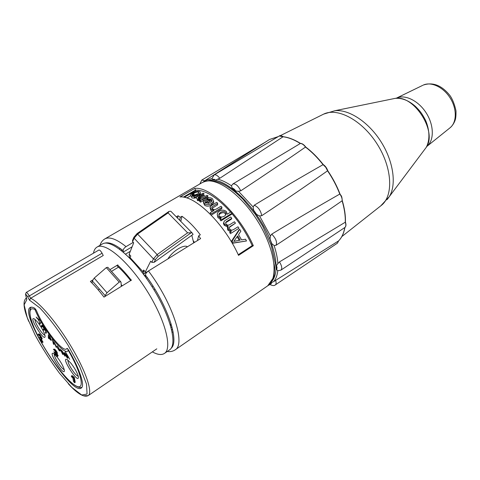<?xml version="1.0" encoding="UTF-8"?>
<svg xmlns="http://www.w3.org/2000/svg" width="480" height="480" viewBox="0 0 480 480"><rect width="100%" height="100%" fill="white"/><g stroke="black" fill="none" stroke-linecap="round" stroke-linejoin="round"><path stroke-width="0.72" d="M339.792 193.668L339.804 194.064C318.636 206.112 295.944 219.462 271.74 234.126L270.45 235.986L259.566 215.958L256.692 214.488L253.62 210.192L253.146 206.982L254.232 205.212C278.574 190.428 301.512 176.91 323.046 164.664L323.13 164.526M259.566 215.958L261.732 215.694C285.468 199.974 307.404 185.016 327.546 170.814L327.786 170.898M345.426 222.042L345.426 222.144C345.654 215.652 344.604 208.476 342.27 200.622L342.114 200.802C321.744 214.926 299.706 229.758 276.012 245.304L274.11 245.55L271.776 243.582L270.018 239.004L270.45 235.986M345.426 222.144L279.456 261.906L277.884 263.58C277.524 258.138 276.264 252.126 274.11 245.55M344.814 227.52L280.92 270.138C282.384 268.602 281.892 265.86 279.456 261.906M338.562 240.924L273.738 281.55C275.898 278.958 277.242 275.364 277.776 270.768L276.384 269.1L276.432 265.656L277.884 263.58M280.92 270.138L277.776 270.768M253.146 206.982L238.53 191.322L240.768 190.818C264.18 175.368 285.75 160.788 305.49 147.078L305.928 147.306M240.768 190.818C238.176 185.694 235.536 183.42 232.848 183.984L300.48 143.4C294.312 139.59 288.54 137.364 283.158 136.704L283.296 136.734M238.53 191.322L235.74 191.004L232.338 188.34L231.42 185.766C226.5 182.406 221.928 180.204 217.71 179.148L219.81 178.266L283.158 136.704M231.42 185.766L232.848 183.984M217.71 179.148L215.562 180.192L212.862 179.862L212.076 178.476L205.032 180.57L203.136 182.106M270.756 282.99L273.738 281.55M275.562 280.248C276.366 282.6 276.282 284.154 275.316 284.91C274.254 285.9 272.496 285.774 270.03 284.526L269.664 284.196M200.232 196.836L200.112 197.97M152.346 351.882C157.542 354.738 161.562 355.26 164.406 353.442C172.668 348.462 165.132 319.368 146.622 290.244C128.208 261.054 105.102 241.758 97.044 247.068C95.178 248.178 93.996 250.212 93.492 253.176M164.406 353.442L169.464 349.956C177.87 344.874 170.526 315.786 152.088 286.776C133.752 257.706 110.568 238.59 102.36 243.984L97.044 247.068M131.274 280.212C126.594 274.194 122.022 269.142 117.564 265.044M130.65 280.602C125.874 274.518 121.242 269.49 116.754 265.53M48.9 336.648L49.848 338.85L50.844 339.294L49.896 337.08L48.9 336.648M65.448 355.092L67.242 357.552L66.822 355.818L65.04 353.388L65.448 355.092M42.234 341.652L42.444 342.564L38.82 338.04L40.476 337.95L40.548 337.614L39.684 336.054L38.082 334.554C38.142 333.984 38.616 334.218 39.516 335.256L41.58 338.844L41.34 339.48L40.176 339.084L42.234 341.652M53.85 351.762L55.824 354.678L56.436 354.81L55.038 352.536L54.984 351.882L55.74 352.338L55.002 351L53.4 349.41L54.852 350.22L56.238 352.278L56.82 353.628L56.232 353.694L57.552 356.238C57.51 356.826 56.994 356.58 56.004 355.5L53.85 351.762M74.61 382.782L73.512 381.402L72.834 377.868L71.544 376.8L71.382 375.942L73.686 377.856L74.61 382.782M193.41 241.704L193.794 241.464M35.844 309.486L35.064 309.186L34.98 309.546C42.978 329.508 65.532 357.516 68.232 350.286L67.974 349.116M35.064 309.186L34.812 308.268M68.538 349.932L68.076 349.608M171.078 327.498L171.954 326.868M72.552 376.758L72.012 375.528L74.316 377.436L75.24 382.362L74.316 381.216M73.5 377.628L73.254 377.322M69.762 359.286L65.25 351.54L69.762 359.286M62.55 354.174L60.312 349.218L61.074 350.298L61.632 350.268L63.552 353.148L64.926 356.202L61.86 350.916L61.824 351.894L63.042 354.594L62.55 354.174M53.37 343.848L52.29 339.15L53.28 341.58L54.234 342.408L55.764 345.228L56.244 347.364L54.228 342.756L53.544 342.726L53.964 344.58L53.37 343.848M41.184 326.1L42.132 325.11L45.78 330.756L46.524 332.748L45.852 333.396L45.27 332.484L45.882 331.89L45.504 330.696L44.37 329.652L43.812 330.21L43.23 329.298L43.854 328.674L43.452 327.492L42.258 326.502L41.766 327.012L41.184 326.1M36.162 317.076L40.44 320.892L41.04 321.978L40.038 324.102L39.414 322.974L39.744 322.386L38.004 319.23L36.162 317.076M48.336 337.95L48.354 334.692L49.962 336.852L51.474 340.158C51.264 340.566 50.736 340.26 49.89 339.24L48.948 337.644L48.942 338.784L48.336 337.95M59.646 350.262L60.264 350.976L59.298 350.808L56.934 346.962C56.64 345.852 56.88 345.636 57.66 346.314L60.036 350.322L57.564 347.718L59.082 350.22L59.646 350.262M65.034 354.864L64.224 352.83L64.638 352.626L67.212 355.998C67.986 357.636 68.124 358.404 67.638 358.302L65.034 354.864M56.436 354.84L54.99 351.948M56.79 354.588L56.838 353.832M56.034 351.924L56.376 351.936L55.638 350.598L54.036 349.008L55.494 349.818L56.874 351.876L57.456 353.226L56.862 353.292L58.188 355.83L57.438 355.89M41.418 339.468L43.068 342.174L40.722 339.246M39.438 337.59L40.452 337.344M40.992 337.554L40.308 335.664L38.706 334.17C38.766 333.594 39.246 333.828 40.14 334.872L42.204 338.454L41.964 339.096L41.598 338.964M37.668 322.17L34.638 319.11C27.018 314.388 45.906 344.622 45.048 335.778C44.106 331.932 41.646 327.396 37.668 322.17M70.98 363.282L67.488 359.772C59.262 354.846 79.446 386.256 78.36 376.692C77.4 372.912 74.94 368.442 70.98 363.282M57.18 357.096L53.874 353.742C46.434 349.26 65.286 378.804 64.344 370.164C63.432 366.54 61.044 362.184 57.18 357.096M64.212 369.546C61.8 369.492 53.412 356.34 54.372 354.12M57.258 355.488L57.84 356.124M39.564 322.71L40.26 323.634M41.628 325.638L42.204 326.562M43.566 328.956L44.07 329.952M44.934 335.19C42.48 335.172 34.038 321.66 35.112 319.47M78.258 376.206C77.37 376.086 76.008 374.91 74.184 372.678C69.954 367.008 67.848 362.802 67.878 360.06M191.118 232.788L187.626 232.83L157.134 254.61L158.208 256.338L191.118 232.788L192.102 232.896L193.086 234.384L154.152 262.314L155.436 259.524L158.208 256.338M142.344 272.754L143.67 270.042L145.356 271.878L150.702 261.162L151.824 262.374L154.152 262.314M133.824 237.432L132.54 240.384L132.588 241.68L133.68 242.85L129.156 254.226L130.8 256.014L129.822 258.186M132.588 241.68L134.112 238.17L137.748 233.976L168.09 212.904L187.626 232.83M168.09 212.904L169.062 211.368L170.808 211.248L192.102 232.896M171.63 212.082L170.808 211.248M191.802 235.308L193.71 242.892M145.338 272.91L145.356 271.878M187.416 246.792C184.068 244.032 172.398 251.184 167.946 258.87M129.156 254.226L129.462 257.826M98.25 289.932L99.408 289.05M108.132 267.636L107.82 267.288L106.308 267.618L94.206 278.106L92.352 280.938L92.064 283.116M118.518 267.132L111.474 271.386M92.352 280.938L105.114 295.602L107.004 292.758L119.196 282.096L120.708 281.73L121.026 282.198L121.302 286.392M106.308 267.618L119.196 282.096M121.188 284.646L122.226 285.816M143.67 270.042L143.772 273.882M104.982 296.502L105.114 295.602M208.284 203.466L206.136 201.888L205.212 202.746M219.618 217.638L221.196 218.094M225.696 214.95L225.168 213.576C224.136 212.412 222.54 212.4 220.392 213.54L218.856 214.95M239.196 240.3L237.12 236.742M230.958 211.932L232.056 213.21L221.31 219.828L220.308 218.64L221.328 218.016L218.238 216.588C216.642 214.512 217.056 212.694 219.474 211.134C222.222 209.682 224.55 209.868 226.458 211.698L227.196 214.242L230.958 211.932M224.268 216.222C222.108 217.314 220.482 217.266 219.384 216.072C218.334 214.908 218.748 213.666 220.626 212.346C222.786 211.206 224.394 211.242 225.468 212.448C226.548 213.624 226.146 214.884 224.268 216.222M198.54 199.548L197.238 200.31M206.526 202.164L207.594 201.528M209.526 200.382L211.026 199.488M67.014 348.402L68.628 350.082C79.944 369.462 85.188 385.944 81.252 388.044C71.184 396.126 18.57 313.056 30.222 307.482C31.236 306.888 32.754 307.146 34.782 308.256L36.462 310.632C43.296 327.786 62.43 352.41 66.51 348.942L67.092 348.354M170.586 325.728L170.946 323.352M154.032 289.908L154.98 289.302M194.298 197.43L197.592 196.212L197.304 195.306M197.04 194.466C194.976 195.576 193.434 195.942 192.408 195.57C191.43 195.228 191.862 194.496 193.71 193.368C195.78 192.21 197.322 191.796 198.324 192.12C199.344 192.486 198.918 193.266 197.04 194.466M198.054 193.788L194.364 195.144L193.71 193.368M198.678 193.158L198.324 192.12M199.386 191.496C201.024 192.132 200.574 193.266 198.042 194.898L193.968 196.374L191.322 196.206C189.81 195.636 190.272 194.628 192.708 193.17C195.558 191.544 197.784 190.992 199.386 191.496M192.414 195.57L193.392 194.952L192.966 193.836M193.392 194.952L194.136 194.532M196.362 197.676L194.52 198.126L191.934 197.97L191.322 196.206M194.52 198.126L193.968 196.374M211.332 199.326L208.032 199.044L207.078 198.174C209.076 197.442 210.852 197.616 212.406 198.69L213.606 201.216L211.536 203.52C208.722 204.996 206.322 205.014 204.342 203.574L203.286 201.498L205.482 199.074L205.842 198.87L210.66 202.422L212.004 200.844L211.332 199.326L211.506 200.88L208.32 200.622M209.52 203.022L205.416 202.92L204.828 201.468L205.896 200.292L209.52 203.022M211.866 201.216L211.506 200.88M204.918 201.252L206.118 200.49L207.204 201.234M213.57 201.36L213.714 202.668L211.614 204.996C208.812 206.478 206.448 206.52 204.528 205.128L203.448 202.572M207.978 200.37L207.348 199.788L207.078 198.174M207.348 199.788L211.362 199.59M245.55 239.214L246.492 240.972L233.166 242.988L232.11 241.188L239.688 229.362L240.864 231.198L238.524 234.666L241.584 239.892L245.55 239.214M240.168 240.15L233.796 241.404L237.69 235.908L240.168 240.15M245.394 241.14L232.284 243.282L231.27 241.548L238.932 229.902L239.688 229.362M231.27 241.548L232.11 241.188M232.284 243.282L233.166 242.988M237.99 226.8L238.974 228.276L231.222 233.166L230.34 231.84L231.438 231.15L228.36 229.332L228.006 226.08L224.706 224.382C223.422 222.756 223.644 221.382 225.378 220.266L230.706 216.972L231.78 218.316L226.89 221.346C225.54 222.138 225.276 223.014 226.098 223.974C227.01 225.246 228.288 225.444 229.914 224.568L234.42 221.76L235.452 223.176L230.424 226.32C229.23 227.022 229.002 227.892 229.74 228.936C230.628 230.358 232.044 230.49 233.982 229.326L237.99 226.8M235.452 223.176L229.824 227.07L230.424 226.32M231.78 218.316L231.294 219.228L226.41 222.258L226.89 221.346M230.49 231.744L227.736 230.034L227.436 226.866L224.208 225.252L224.706 224.382M227.436 226.866L228.006 226.08M227.736 230.034L228.36 229.332M238.974 228.276L231.222 233.166M220.95 206.256L222.072 207.36L211.29 213.9L210.168 212.784L214.056 210.426L210.99 209.184L210.036 206.988L211.752 205.308L216.678 202.35L217.794 203.334L212.874 206.292C211.602 207.084 211.434 207.888 212.364 208.71C213.522 209.79 214.968 209.832 216.696 208.83L220.95 206.256M212.388 211.434L210.954 210.558L210.99 209.184M210.954 210.558L210.048 207.768M207 195.276L208.062 195.924L200.286 200.52L199.332 199.92L200.442 199.266L197.208 198.882C196.116 198.192 196.08 197.472 197.1 196.728L203.07 193.164L204.09 193.662L199.386 196.428C197.946 197.238 197.676 197.868 198.57 198.324C199.422 198.966 200.82 198.78 202.77 197.766L207 195.276M200.58 200.346L203.124 199.428L207.342 196.932L207.234 196.41M198.522 199.314L198.984 200.016L198.822 199.35M198.984 200.016L199.98 200.322M194.76 190.524L195.63 190.662L184.992 196.848L184.134 196.698L194.76 190.524M184.404 197.346L184.134 196.698M193.146 194.31L191.916 195.024M190.608 195.786L186.84 197.988M196.032 191.664L195.63 190.662M185.274 197.544L184.992 196.848M238.242 254.742L252.228 245.628C246.84 233.958 240.006 223.218 231.732 213.408M230.628 212.13C217.08 197.274 205.398 189.954 195.582 190.176L194.946 190.548M184.176 196.806L183.528 197.184M200.052 193.284L200.856 194.466M191.934 197.97L191.412 196.458M231.222 213.72L231.654 214.236L220.932 220.848L219.96 219.702L220.782 219.198M220.656 219.054L217.956 217.716L217.254 214.47M230.508 233.736L229.65 232.458L230.424 231.966M224.208 225.252L223.44 223.572L223.914 222.078M226.41 222.258L225.666 222.792M229.824 227.07L229.404 227.364M221.172 207.906L221.916 208.638L211.224 215.13M210.15 214.044L210.948 213.558M216.834 203.91L217.788 204.738L212.046 208.356M212.256 210.012L213.528 210.75M207.342 196.932L208.374 197.562L207.654 197.994M207.102 198.318L205.992 198.972M204.114 200.088L200.616 202.158L199.692 201.582L200.796 200.928L197.628 200.574L197.148 198.846M198.21 198.036L203.544 194.886L204.528 195.372L199.17 198.564M197.592 196.212C199.188 195.222 199.752 194.508 199.266 194.076M194.364 195.144L193.518 195.69M252.228 245.628L253.332 245.712L238.53 255.36C224.394 223.728 194.76 195.036 179.964 196.968L194.742 188.406C209.904 186.198 239.544 214.332 253.332 245.712M195.582 190.176L194.742 188.406M194.514 242.394L193.152 240.66M146.352 278.214L147.306 277.614M152.022 286.674L152.976 286.074M131.532 280.056L103.992 297.108C99.306 290.94 94.764 285.708 90.366 281.424L92.634 280.056M84.486 395.706L88.164 395.634C92.922 392.778 86.268 372.162 71.988 347.946C57.768 323.742 39.3 301.872 30.612 298.29L29.322 295.938L102.072 253.218L103.242 255.492L30.612 298.29L29.508 300.162L39.81 307.89C48.876 317.592 58.254 329.964 67.95 345.006L79.758 366.648L86.514 384.132L87.066 394.056L81.726 395.004L71.868 387.438L59.436 373.17C50.538 361.128 42.45 348.468 35.184 335.202L27.228 317.556L24.132 304.86L26.76 299.694L26.598 298.626M26.76 299.694L25.668 294.942M102.072 253.218C100.806 250.998 99.756 249.93 98.916 250.014L26.256 292.416C26.934 292.446 27.96 293.622 29.322 295.938L27.546 296.592L29.508 300.162M109.926 269.646L117.846 264.87M180.804 221.406L181.98 216.276C188.37 220.848 194.478 227.028 200.316 234.816L198.636 235.854L197.43 240.582M179.634 220.218L180.3 217.272L181.98 216.276M176.31 216.84L178.104 215.772L180.3 217.272M178.104 215.772L177.576 218.13M123.216 252.03L123.138 250.674C123.216 249.24 124.182 247.896 126.036 246.636L133.23 242.37M123.252 252.06L132.114 246.786M198.636 235.854L200.616 238.602L148.44 270.972C146.58 272.28 145.584 273.642 145.458 275.046L145.488 276.432L143.382 274.122L148.14 271.17M145.488 276.432L146.16 276.012M125.586 254.112L130.326 251.28M122.55 250.2L121.26 250.434M171.726 330.09L172.488 329.022M145.458 275.046C167.424 304.476 179.706 341.406 171.168 348.21M104.64 243.198C108.906 241.794 115.074 244.284 123.138 250.674M327.546 170.814C332.628 178.296 336.714 186.048 339.804 194.064M339.828 194.046C341.538 196.428 342.306 198.678 342.138 200.784M276.012 245.304C277.362 242.22 275.94 238.5 271.74 234.126M342.114 200.802C344.448 208.662 345.504 215.838 345.282 222.318M345.306 222.306C346.146 224.82 345.978 226.566 344.802 227.532C346.08 226.578 346.29 224.748 345.432 222.054M344.778 227.55C343.782 233.358 341.67 237.852 338.454 241.032M338.478 241.014L337.47 243.132L338.598 240.9M323.076 164.646L325.752 167.28L327.57 170.796M261.732 215.694C260.748 210.504 258.252 207.006 254.232 205.212M305.49 147.078C311.676 151.788 317.532 157.65 323.046 164.664M300.276 143.442C302.046 143.544 303.792 144.75 305.514 147.066M282.996 136.758C288.348 137.418 294.102 139.65 300.252 143.46M219.81 178.266C217.548 175.422 215.646 174.318 214.098 174.954L279.27 135.996L283.02 136.746M205.41 180.33L269.496 139.488L278.214 136.626M204.78 180.744L201.798 180.072L265.086 142.296M212.862 179.862C213.306 178.884 214.206 178.992 215.562 180.192M232.338 188.34C233.418 188.31 234.552 189.198 235.74 191.004M253.62 210.192L256.692 214.488M270.018 239.004L271.776 243.582M276.432 265.656C277.248 267.51 277.23 268.662 276.384 269.1M271.488 282.324C271.608 283.68 271.122 284.178 270.018 283.83M392.502 98.91L395.178 98.364C414.12 94.728 437.616 131.856 426.21 147.402L424.608 149.532M387.144 199.584L389.31 196.62C396.684 184.698 393.534 161.466 381.012 141.726C368.538 121.962 348.876 109.158 334.932 110.706L395.178 98.364C402.03 97.8 408.834 100.524 415.584 106.536C419.442 110.46 421.614 112.614 425.67 120.54C429.786 130.452 430.002 140.352 426.21 147.402L389.31 196.62L380.832 205.794M322.92 114.474L323.64 114.12C337.512 107.19 362.166 120.222 377.208 144.138C392.388 167.964 393.6 195.804 381.396 205.356L341.832 236.586M208.47 180.624C224.46 174.846 259.848 209.064 271.488 243.546C277.434 261.204 277.638 273.708 272.106 281.052M422.742 85.338L396.51 98.1C404.946 94.11 418.506 100.686 426.264 113.034C434.106 125.334 434.238 140.394 427.014 146.298L426.714 146.544M427.014 146.298L450.216 127.662C452.472 125.646 454.134 123.102 455.19 120.03C455.79 118.404 456.06 115.362 456 110.904C454.584 104.328 452.532 99.162 449.85 95.406C441.684 85.308 432.828 81.87 423.27 85.08C431.082 81.39 443.304 87.048 450.126 97.914C457.026 108.732 456.906 122.19 450.216 127.662L449.796 127.998M67.506 348.594L67.044 348.594M40.284 337.272L41.07 338.754M41.544 339.63L42.684 341.694M68.232 350.286C81.894 373.854 85.176 390.786 76.254 386.04C67.584 381.75 50.316 359.382 39.516 338.91M38.886 337.704C29.088 319.08 26.706 305.352 34.98 309.546M169.062 211.368L137.088 233.556L157.134 254.61L153.432 258.864L155.436 259.524M137.088 233.556L133.908 237.228L134.112 238.17L153.432 258.864L151.824 262.374M130.086 257.634L142.938 271.656M94.206 278.106L107.004 292.758M204.528 205.128L204.342 203.574M211.614 204.996L211.536 203.52M203.124 199.428L203.01 198.906M200.16 193.326L199.686 195.888M199.536 197.244L199.458 198.366M26.322 297.984L26.322 297.984C22.644 300.924 23.436 308.706 28.692 321.33M26.256 292.416L25.482 294.24L25.692 294.972C25.674 294.06 26.292 294.6 27.546 296.592M26.82 299.196L25.692 294.972M167.226 351.492C170.238 351.918 172.842 351.396 175.05 349.926C185.964 344.544 173.016 303.384 148.44 270.972M195.03 198.042L195.072 197.292M126.036 246.636C116.424 238.998 109.338 236.43 104.772 238.944L202.344 182.526C213.714 175.368 239.322 192.048 257.088 220.254C274.98 248.37 279.084 278.622 267.732 285.798L175.05 349.926M339.966 193.884C336.888 185.892 332.814 178.164 327.75 170.7C326.826 168.042 325.326 165.996 323.25 164.562C317.754 157.572 311.91 151.722 305.73 147.024M339.966 193.872C340.986 196.05 341.838 194.91 342.258 200.664M338.502 240.996C341.748 237.792 343.878 233.28 344.898 227.46M275.316 284.91L337.47 243.132M300.384 143.4C302.124 143.394 303.918 144.612 305.766 147.048M279.27 135.996C279.744 135.306 281.082 135.546 283.278 136.722M269.496 139.488L278.286 136.584M201.798 180.072L199.836 183.978M214.098 174.954L212.076 178.47M280.272 135.672L323.646 114.114L334.932 110.706M268.482 285.246L270.054 284.538M396.51 98.1L396.132 98.28M31.122 307.188C28.656 310.47 29.592 317.136 33.924 327.192M65.226 376.506C71.148 383.292 78.072 388.62 81.912 387.354M56.424 352.632L57.06 352.224M59.292 350.802L59.82 350.466M36.87 318.24L37.224 318.024M107.82 267.288L120.708 281.73M66.51 348.942L67.302 348.432M213.606 201.216L213.714 202.668M68.346 383.79C77.358 393.714 83.964 397.662 88.164 395.634L156.804 348.84M173.076 331.836L172.188 332.238M119.514 249.102L120.258 248.466M202.344 182.526C213.174 177.558 226.734 183.15 243.024 199.29L255.252 214.254L262.716 226.248L271.254 245.382L275.154 262.968L273.942 276.954L267.732 285.798M104.772 238.944C102.432 240.39 100.836 242.526 99.984 245.364"/></g></svg>
